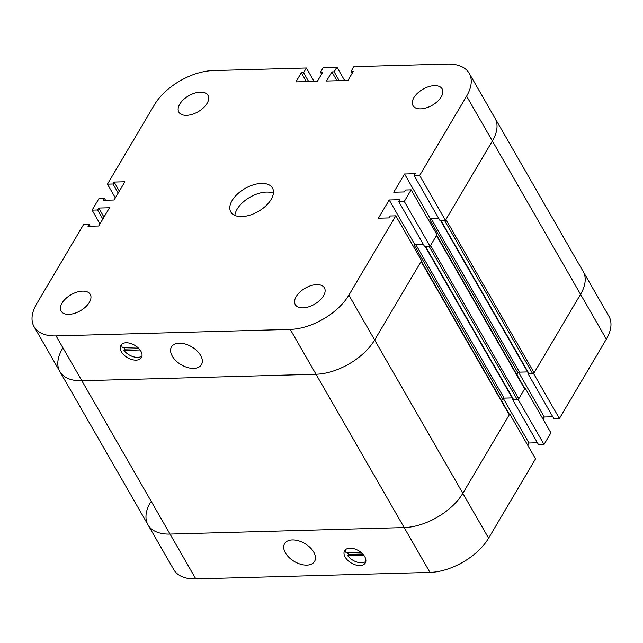 <?xml version="1.0" encoding="UTF-8"?>
<svg xmlns="http://www.w3.org/2000/svg" width="643" height="643" viewBox="0 0 643 643"><rect width="100%" height="100%" fill="white"/><g stroke="black" fill="none" stroke-linecap="round" stroke-linejoin="round"><path stroke-width="0.96" d="M232.115 200.536A24.016 13.254 150.1 0 1 253.358 184.838A24.016 13.254 150.1 0 1 272.447 188.021A24.016 13.254 150.1 0 1 258.237 211.483A24.016 13.254 150.1 0 1 230.813 211.957A24.016 13.254 150.1 0 1 232.115 200.536M273.396 193.246A24.016 13.254 -29.9 0 0 237.106 209.208A24.016 13.254 -29.9 0 0 234.848 215.413M200.6 355.402A17.409 10.392 30.6 0 1 201.436 364.661A17.409 10.392 30.6 0 1 181.165 364.742A17.409 10.392 30.6 0 1 171.472 346.931A17.409 10.392 30.6 0 1 185.393 344.085A17.409 10.392 30.6 0 1 200.6 355.402M140.045 349.961L123.938 350.411L124.758 349.028L138.936 348.635M121.84 344.118A12.008 7.169 -149.4 0 0 122.283 347.517L137.313 347.099M123.729 347.477A12.008 7.169 -149.4 0 0 124.758 349.028M290.218 329.401L56.07 335.911A48.024 26.508 150.1 0 1 34.063 326.684A48.024 26.508 150.1 0 1 36.667 303.826L83.59 224.503L89.12 224.351L87.978 226.288L98.709 225.99L109.503 207.745L98.765 208.043L97.623 209.98L92.094 210.132L98.966 198.526L104.487 198.374L103.346 200.303L114.076 200.005L124.871 181.768L114.141 182.065L112.991 184.002L107.461 184.155L154.392 104.833A48.024 26.508 150.1 0 1 213.034 70.577L306.373 67.989L303.592 72.683L301.318 72.747L295.917 81.87L317.385 81.275L322.778 72.153L320.503 72.217L323.284 67.515L336.94 67.137L334.159 71.831L331.884 71.895L326.491 81.018L347.951 80.423L353.345 71.301L351.07 71.365L353.851 66.663L447.182 64.075A48.024 26.508 150.1 0 1 469.197 73.294A48.024 26.508 150.1 0 1 466.593 96.153L419.662 175.475L414.132 175.627L415.282 173.69L404.551 173.988L393.757 192.233L404.487 191.935L405.637 189.998L411.158 189.846L404.294 201.452L398.764 201.605L399.914 199.676L389.176 199.973L378.389 218.21L389.119 217.913L390.261 215.976L395.791 215.823L348.868 295.145A48.024 26.508 150.1 0 1 290.218 329.401L316.01 374.242L81.854 380.752A48.024 26.508 150.1 0 1 59.847 371.525A48.024 26.508 150.1 0 1 62.451 348.667M139.885 349.744A12.008 7.169 30.6 0 1 141.428 357.572A12.008 7.169 30.6 0 1 127.451 357.629A12.008 7.169 30.6 0 1 120.763 345.347A12.008 7.169 30.6 0 1 129.452 343.137A12.008 7.169 30.6 0 1 139.885 349.744M123.938 350.411A12.008 7.169 -149.4 0 0 141.982 356.037M62.033 303.118A16.806 9.275 150.1 0 1 76.903 292.131A16.806 9.275 150.1 0 1 90.261 294.365A16.806 9.275 150.1 0 1 80.319 310.786A16.806 9.275 150.1 0 1 61.117 311.124A16.806 9.275 150.1 0 1 62.033 303.118M179.759 104.126A16.806 9.275 150.1 0 1 194.628 93.139A16.806 9.275 150.1 0 1 207.986 95.365A16.806 9.275 150.1 0 1 198.036 111.786A16.806 9.275 150.1 0 1 178.842 112.123A16.806 9.275 150.1 0 1 179.759 104.126M413.907 97.615A16.806 9.275 150.1 0 1 428.777 86.628A16.806 9.275 150.1 0 1 442.135 88.855A16.806 9.275 150.1 0 1 432.192 105.283A16.806 9.275 150.1 0 1 412.991 105.613A16.806 9.275 150.1 0 1 413.907 97.615M296.182 296.616A16.806 9.275 150.1 0 1 311.051 285.621A16.806 9.275 150.1 0 1 324.41 287.855A16.806 9.275 150.1 0 1 314.467 304.276A16.806 9.275 150.1 0 1 295.274 304.613A16.806 9.275 150.1 0 1 296.182 296.616M102.824 219.03L97.623 209.98M103.973 217.093L98.765 208.043M99.978 223.844L92.094 210.132M105.565 200.246L104.487 198.374M404.294 201.452L430.079 246.293L436.951 234.687L411.158 189.846M430.079 246.293L424.549 246.454L398.764 201.605M414.968 244.814L414.478 245.642A1.198 0.659 150.1 0 1 415.941 244.79L423.472 244.581L414.968 244.814L389.176 199.973M344.632 80.512L336.94 67.137M339.239 80.664L334.159 71.831M336.964 80.729L331.884 71.895M321.604 74.13L320.503 72.217M430.336 218.837L429.845 219.665A1.198 0.659 150.1 0 1 431.308 218.805L438.847 218.596L430.336 218.837L404.551 173.988M528.385 373.31L528.096 373.808L533.618 373.655L580.549 294.333A48.024 26.508 -29.9 0 0 583.153 271.475A48.024 26.508 150.1 0 1 580.549 294.333L534.108 372.819L445.937 219.488L492.377 140.994A48.024 26.508 -29.9 0 0 494.981 118.143A48.024 26.508 150.1 0 1 492.377 140.994L445.446 220.316L419.662 175.475M445.446 220.316L439.925 220.469L414.132 175.627M421.286 261.162L509.32 414.261A1.198 0.659 150.1 0 1 509.256 414.831L462.823 493.326L374.652 339.994A48.024 26.508 150.1 0 1 316.01 374.242A48.024 26.508 -29.9 0 0 374.652 339.994L421.575 260.672L395.791 215.823M90.197 226.223L89.12 224.351M119.341 191.116L114.141 182.065M118.199 193.045L112.991 184.002M115.346 197.859L107.461 184.155M314.065 81.364L306.373 67.989M308.664 81.516L303.592 72.683M306.389 81.581L301.318 72.747M352.171 73.286L351.07 71.365M436.653 235.177L524.696 388.284A1.198 0.659 150.1 0 1 524.632 388.854L518.74 398.805A1.198 0.659 150.1 0 1 517.277 399.657L513.701 399.761A1.198 0.659 150.1 0 1 513.146 399.528L425.119 246.438M518.74 398.805L430.569 245.465L436.46 235.515A1.198 0.659 -29.9 0 0 436.525 234.944M424.975 246.197A1.198 0.659 -29.9 0 0 425.529 246.422L429.106 246.325L517.277 399.657M512.214 397.896L504.112 398.121A1.198 0.659 -29.9 0 0 502.649 398.981L501.572 400.79L503.139 398.146L512.214 397.896M518.017 372.996L516.948 374.805L518.507 372.168L527.582 371.919L519.48 372.144A1.198 0.659 -29.9 0 0 518.017 372.996L429.845 219.665M488.608 538.167L462.823 493.326A48.024 26.508 150.1 0 1 404.182 527.573L170.025 534.084L404.182 527.573A48.024 26.508 -29.9 0 0 462.823 493.326L509.746 414.004L535.539 458.845L488.608 538.167A48.024 26.508 -29.9 0 1 429.966 572.423L195.818 578.925A48.024 26.508 -29.9 0 1 173.803 569.706L148.019 524.857A48.024 26.508 -29.9 0 0 170.025 534.084L81.854 380.752A48.024 26.508 150.1 0 1 59.847 371.525L34.063 326.684M348.868 295.145L374.652 339.994L421.085 261.5A1.198 0.659 -29.9 0 0 421.157 260.929M440.351 220.211A1.198 0.659 -29.9 0 0 440.897 220.445L444.474 220.348L532.645 373.679L529.068 373.776A1.198 0.659 150.1 0 1 528.514 373.551L440.487 220.453M534.108 372.819A1.198 0.659 150.1 0 1 532.645 373.679M429.966 572.423L316.01 374.242L81.854 380.752L56.07 335.911M285.436 552.924A17.409 10.392 30.6 0 1 284.6 543.665A17.409 10.392 30.6 0 1 304.87 543.584A17.409 10.392 30.6 0 1 314.564 561.395A17.409 10.392 30.6 0 1 300.643 564.249A17.409 10.392 30.6 0 1 285.436 552.924M345.685 549.532A12.008 7.169 -149.4 0 0 346.127 552.924L361.157 552.506M363.89 555.367L347.791 555.817L348.602 554.435L362.789 554.041M347.574 552.884A12.008 7.169 -149.4 0 0 348.602 554.435M346.151 558.582A12.008 7.169 30.6 0 1 344.608 550.754A12.008 7.169 30.6 0 1 358.593 550.705A12.008 7.169 30.6 0 1 365.272 562.979A12.008 7.169 30.6 0 1 356.584 565.189A12.008 7.169 30.6 0 1 346.151 558.582M347.791 555.817A12.008 7.169 -149.4 0 0 365.827 561.443M513.018 399.295L512.72 399.785L538.512 444.626L544.034 444.474L550.906 432.868L525.122 388.026L524.551 388.042M512.72 399.785L518.25 399.633L544.034 444.474M518.25 399.633L525.122 388.026M527.654 445.141L528.924 442.995L537.435 442.754M528.924 442.995L503.276 398.387M543.022 419.156L544.291 417.01L552.803 416.777M518.644 372.41L544.291 417.01M150.623 502.006A48.024 26.508 -29.9 0 0 148.019 524.857A48.024 26.508 -29.9 0 0 170.025 534.084L195.818 578.925M509.746 414.004L509.184 414.02M528.096 373.808L553.88 418.649L559.41 418.497L606.333 339.174A48.024 26.508 -29.9 0 0 608.937 316.316L469.197 73.294M533.618 373.655L559.41 418.497M606.333 339.174L466.593 96.153M524.632 388.854L436.46 235.515M513.701 399.761L425.529 246.422M504.112 398.121L415.941 244.79M502.649 398.981L414.478 245.642M509.256 414.831L421.085 261.5M519.48 372.144L431.308 218.805M529.068 373.776L440.897 220.445M148.019 524.857L59.847 371.525"/></g></svg>
